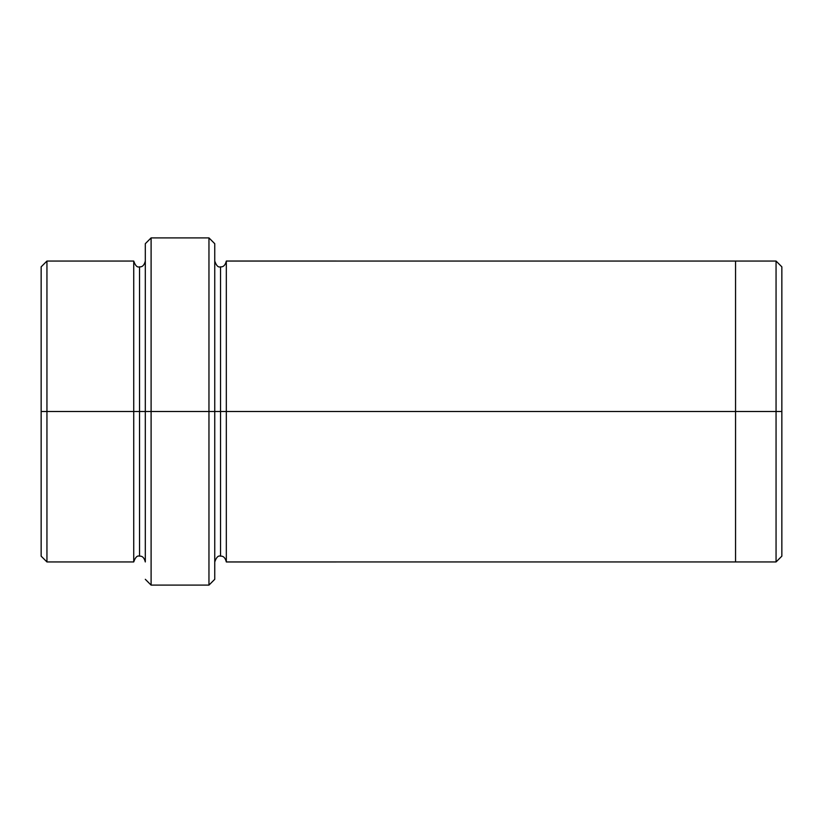 <?xml version="1.0" encoding="UTF-8"?>
<svg xmlns="http://www.w3.org/2000/svg" width="823" height="823" viewBox="0 0 823 823"><rect width="100%" height="100%" fill="white"/><g stroke="black" fill="none" stroke-linecap="round" stroke-linejoin="round"><path stroke-width="1.23" d="M145.311 411.5L145.311 243.69L145.311 411.5L151.103 411.5L151.103 237.898L151.103 411.5L151.103 237.898L151.103 411.5L208.96 411.5L208.96 237.898L208.96 411.5L214.752 411.5L214.752 243.69L214.752 411.5L220.533 411.5L220.533 266.837L220.533 556.163L220.533 411.5L214.752 411.5L214.752 579.31L214.752 411.5L208.96 411.5L208.96 237.898L208.96 585.102L208.96 411.5L151.103 411.5L151.103 585.102L151.103 411.5L139.529 411.5L139.529 266.837L139.529 556.163L139.529 411.5L133.738 411.5L139.529 411.5L139.529 556.163L139.529 266.837L139.529 411.5L145.311 411.5L145.311 561.944C144.262 557.778 142.338 555.854 139.529 556.163C137.256 555.35 135.322 557.284 133.738 561.944L46.932 561.944M781.85 411.5L781.85 266.837L781.85 556.163L781.85 411.5L776.058 411.5L776.058 261.056L776.058 411.5L781.85 411.5M41.15 411.5L41.15 266.837L41.15 411.5L46.942 411.5L46.942 261.056L46.942 411.5L46.942 261.056L46.942 411.5L133.738 411.5L133.738 261.056L133.738 561.944L133.738 261.056L133.738 561.944L133.738 411.5L46.942 411.5L46.942 561.944L46.942 411.5L41.15 411.5L41.15 556.163L41.15 411.5M220.533 411.5L220.533 556.163L220.533 266.837L220.533 411.5L226.325 411.5L226.325 561.955L226.325 411.5L220.533 411.5M776.058 411.5L776.058 261.056L776.058 561.944L776.058 411.5L735.556 411.5L735.556 261.056L735.556 411.5L776.058 411.5L776.058 561.944L776.058 411.5M735.556 411.5L735.556 261.045L735.556 561.955L735.556 411.5L226.325 411.5L226.325 261.045L226.325 411.5L735.556 411.5L735.556 261.045L735.556 411.5M781.85 266.837L776.058 261.056L226.325 261.045C225.276 265.212 223.352 267.146 220.533 266.837C218.27 267.64 216.336 265.716 214.752 261.045L214.752 411.5M226.325 411.5L226.325 561.955L226.325 411.5M46.942 411.5L46.942 561.944L46.942 411.5M208.96 411.5L208.96 585.102L208.96 411.5M151.103 411.5L151.103 585.102L151.103 411.5M145.311 243.69L151.093 237.898M214.752 243.69L208.97 237.898M41.15 266.837L46.942 261.056M145.311 261.056C144.262 265.222 142.338 267.146 139.529 266.837C137.256 267.65 135.322 265.716 133.738 261.056L46.932 261.056M781.85 556.163L776.058 561.944L226.325 561.955C225.276 557.788 223.352 555.854 220.533 556.163C218.27 555.36 216.336 557.284 214.752 561.955M208.96 237.898L151.103 237.898M208.96 585.102L151.103 585.102M41.15 556.163L46.942 561.944M214.752 579.31L208.97 585.102M145.311 579.31L151.093 585.102"/></g></svg>
